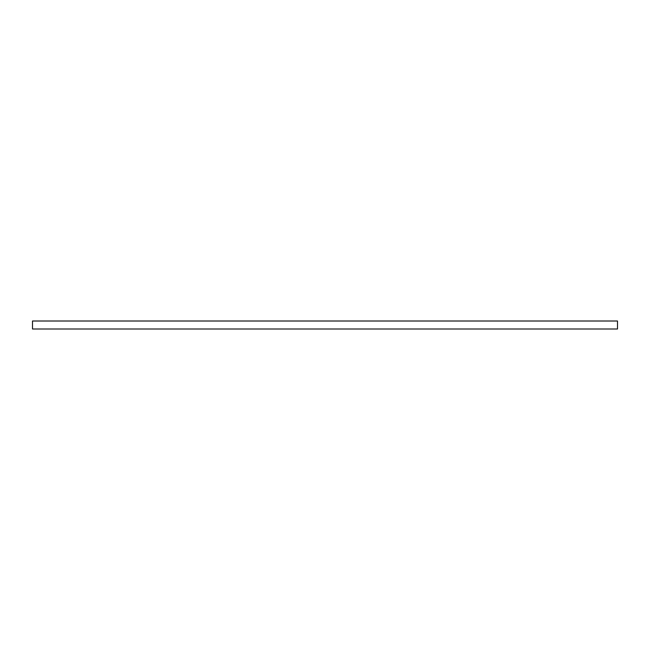<?xml version="1.0" encoding="UTF-8"?>
<svg xmlns="http://www.w3.org/2000/svg" width="650" height="650" viewBox="0 0 650 650"><rect width="100%" height="100%" fill="white"/><g stroke="black" fill="none" stroke-linecap="round" stroke-linejoin="round"><path stroke-width="0.97" d="M617.5 321.88L617.5 321.002L32.5 321.002L32.5 328.998L617.5 328.998L617.5 321.88"/></g></svg>
